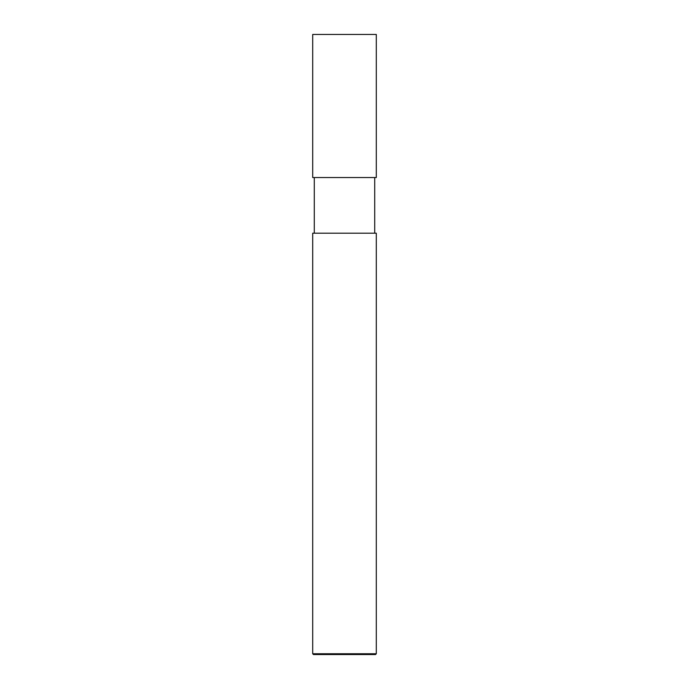 <?xml version="1.0" encoding="UTF-8"?>
<svg xmlns="http://www.w3.org/2000/svg" width="689" height="689" viewBox="0 0 689 689"><rect width="100%" height="100%" fill="white"/><g stroke="black" fill="none" stroke-linecap="round" stroke-linejoin="round"><path stroke-width="0.52" stroke-dasharray="3.44 2.58" d="M376.297 177.547L312.703 177.547L376.297 177.547M376.297 34.45L312.703 34.45L376.297 34.45M375.505 654.55L313.495 654.55L375.505 654.55M374.713 177.547L314.287 177.547L374.713 177.547M314.287 233.201L376.297 233.201L314.287 233.201M312.703 653.758L376.297 653.758L312.703 653.758"/><path stroke-width="1.03" d="M312.703 177.547L376.297 177.547L376.297 34.45L312.703 34.45L312.703 177.547L312.703 34.45L376.297 34.45L376.297 177.547L312.703 177.547M313.495 654.55L375.505 654.55L376.297 653.758L376.297 233.201L312.703 233.201L312.703 653.758L313.495 654.55L312.703 653.758L312.703 233.201L376.297 233.201L376.297 653.758L312.703 653.758L376.297 653.758L375.505 654.55L313.495 654.55M314.287 177.547L314.287 233.201L314.287 177.547M374.713 233.201L374.713 177.547L374.713 233.201"/></g></svg>
